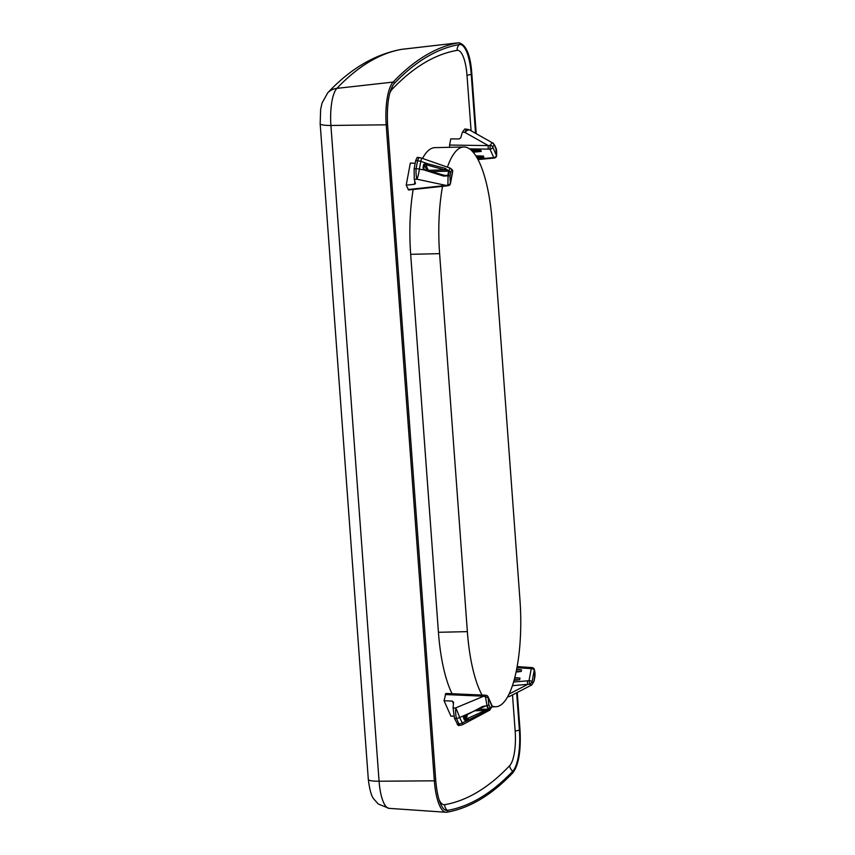 <?xml version="1.0" encoding="UTF-8"?>
<svg xmlns="http://www.w3.org/2000/svg" width="855" height="855" viewBox="0 0 855 855"><rect width="100%" height="100%" fill="white"/><g stroke="black" fill="none" stroke-linecap="round" stroke-linejoin="round"><path stroke-width="1.28" d="M427.575 170.551A1.015 0.791 156 0 1 428.28 170.305L428.398 170.797M426.805 170.327L424.379 164.887L425.779 164.694L428.28 170.305L444.664 169.856L448.501 170.904L449.249 171.278L448.469 175.414L447.838 175.318L448.619 171.16L431.219 171.631M426.431 170.391L424.796 169.91L423.717 168.446L424.379 164.887A1.015 0.556 -169.4 0 0 423.674 164.395L426.175 163.358L425.779 164.694L444.664 169.856L445.113 168.328L449.249 171.278A2.522 1.4 10.6 0 1 450.692 172.4L449.912 176.536A2.522 1.4 -169.4 0 0 448.469 175.414L443.36 175.307M449.912 176.536L450.361 183.098A2.522 1.4 10.6 0 1 450.435 183.622L452.68 171.652A2.522 1.4 -169.4 0 0 452.605 171.139L450.361 183.098A2.522 1.742 -18.6 0 1 447.892 184.958L448.394 185.642L446.652 185.888A2.522 0.663 -96.1 0 1 446.214 185.439L447.892 184.958L448.073 175.874L443.649 176.098L424.892 170.231L423.717 168.446L424.112 169.333M464.073 716.372L482.605 706.465L486.976 705.653L488.718 708.795L488.12 708.987L486.816 706.08L487.425 705.899A2.522 1.967 -24 0 0 488.665 704.242L489.958 707.138A2.522 1.967 156 0 1 488.718 708.795L488.6 709.308A1.015 0.663 -151.7 0 1 488.023 709.19L477.934 709.276M467.311 714.524L466.477 718.959L465.099 719.344L463.987 716.843A1.015 0.791 156 0 1 463.367 717.569L465.024 715.635M448.501 170.904L449.046 170.658C449.709 168.114 450.318 167.548 450.884 168.959M424.892 170.231L423.011 167.954A1.015 0.556 10.6 0 1 423.717 168.446M447.635 175.532L443.745 175.585M485.587 705.952L484.39 706.198M486.591 705.952A1.015 0.599 -72.2 0 0 486.976 705.653L485.458 696.654L485.971 695.265L484.261 695.147A2.522 0.599 -87.5 0 0 483.716 696.216L488.152 697.723L488.665 704.242M488.023 709.19L466.477 718.959L467.076 720.241L464.479 720.07A1.015 0.791 -24 0 0 465.099 719.344L465.868 715.218M452.68 171.652A2.522 2.522 0 0 0 452.348 169.867L452.605 171.139C451.771 169.878 451.141 170.305 450.692 172.4M426.175 163.358L445.113 168.328M443.649 176.098L443.595 175.564M445.829 175.745L426.549 170.252L419.345 169.183A7.577 4.19 -169.4 0 0 416.107 168.681L417.571 160.847A7.577 4.19 10.6 0 1 420.81 161.339L419.345 169.183A7.577 1.315 102 0 1 416.877 179.187L414.258 179.304L414.13 168.766L415.658 160.644L417.208 157.395M495.868 147.947C496.552 148.663 496.798 151.282 496.584 155.813A2.522 2.522 0 0 1 494.457 157.993A2.522 1.058 -98.5 0 1 493.73 157.566A2.522 1.967 -24 0 0 496.488 155.439L495.975 148.92L494.682 146.023A2.522 1.967 -24 0 0 494.585 145.051L495.868 147.947A2.522 1.967 156 0 1 495.975 148.92M496.573 155.813L492.758 147.06A2.522 1.967 156 0 1 490.001 149.187L490.172 145.393A2.522 1.667 14.6 0 1 492.758 147.06C493.559 144.944 494.201 144.602 494.682 146.023M494.457 157.993L492.822 158.186A2.522 0.898 -95.3 0 1 492.245 157.737L493.73 157.566L490.001 149.187L488.397 149.123A2.522 0.556 -89.2 0 1 488.312 145.607L490.172 145.393C491.86 142.7 493.014 142.208 493.645 143.907M449.548 147.317L449.602 145.051L488.312 145.607L464.96 132.429A7.577 3.591 119.4 0 1 469.972 130.174L493.004 143.17M534.022 681.275L531.831 684.919L529.747 684.299L529.021 680.633A2.522 1.4 10.6 0 1 532.034 682.023C532.868 683.273 533.509 682.856 533.958 680.762L534.728 676.626A2.522 1.4 10.6 0 1 534.803 677.139L534.022 681.275A2.522 1.4 -169.4 0 0 533.958 680.762M532.227 667.616A2.522 2.522 0 0 1 534.268 669.315A2.522 1.742 161.4 0 1 534.279 670.064A2.522 1.4 -169.4 0 0 531.265 668.663A2.522 0.951 -82 0 1 532.216 667.616L517.168 666.601M488.055 696.75A2.522 1.967 156 0 1 488.152 697.723L491.892 706.102A2.522 1.967 -24 0 0 491.785 705.129L488.055 696.75A2.522 2.522 0 0 0 485.982 695.265M489.733 710.163L488.6 709.308L485.031 711.905L462.063 723.031A7.577 5.899 156 0 1 458.921 723.907L456.474 718.414A7.577 5.899 -24 0 0 459.616 717.537L463.025 724.42L489.733 710.163L491.924 706.796A2.522 1.667 -165.4 0 0 491.892 706.102C491.08 708.218 490.439 708.56 489.958 707.138M485.031 711.905L484.368 710.505L474.953 710.762M458.333 725.574L454.507 718.51L453.086 708.026L455.704 707.908A7.577 0.588 67.3 0 1 459.616 717.537L485.832 705.931M414.258 179.304L415.466 183.611L414.376 184.306L414.899 181.484M469.972 130.174A7.577 7.577 0 0 0 467.033 129.244A7.577 2.084 -84.1 0 0 464.96 132.429L462.405 132.172L464.767 129.009M462.405 132.172L460.738 137.879L459.071 138.97L450.756 138.852M509.099 694.046L527.866 684.331L529.747 684.299L532.034 682.023L534.279 670.064L534.728 676.626M453.449 703.633L452.327 701.111L453.556 702.286L453.086 708.026M415.156 163.294L410.336 163.091L406.2 185.182L414.376 184.306M408.594 189.981L406.2 185.204M475.85 155.877L483.342 156.048L483.866 157.213L477.09 157.918M471.084 150.106L480.767 150.256L481.28 151.421L473.146 152.211M449.602 145.051L450.756 138.873M422.52 158.442A90.919 27.039 -91.3 0 1 430.407 149.026A90.919 27.039 -91.3 0 1 434.885 147.648L463.816 146.985A90.919 27.039 88.7 0 0 447.432 167.153M452.092 693.747A90.919 27.039 -91.3 0 1 438.433 632.294L410.678 254.32A90.919 27.039 -91.3 0 1 413.179 189.489M491.999 705.963A90.919 27.039 -91.3 0 0 495.761 706.754A90.919 27.039 -91.3 0 0 519.968 600.082L492.213 222.108A90.919 27.039 88.7 0 0 463.816 146.985M442.548 186.337A90.919 27.039 88.7 0 0 439.609 253.657L410.678 254.32M482.049 695.051A90.919 27.039 -91.3 0 1 467.364 631.631L439.609 253.657M514.817 677.588L519.958 678.068L519.648 679.736L514.069 680.366M516.655 669.326L521.507 669.796L521.197 671.464L516.099 672.062M452.327 701.111L444.055 700.747L445.818 693.469M444.055 700.747L450.959 716.223L453.727 716.052M452.348 169.867L450.393 168.189L421.376 158.036A7.577 0.673 109.3 0 1 420.81 161.339L427.821 163.797L427.415 165.133M423.011 167.954L423.674 164.395M464.928 715.432L466.467 714.684M464.479 720.07L463.367 717.569M468.038 718.243L468.626 719.525L467.076 720.241M415.658 160.644L417.571 160.847A7.577 2.084 -84.1 0 1 419.655 157.651L417.336 157.416M408.134 189.532L446.214 185.439L416.877 179.187A7.577 1.357 -92.5 0 1 416.107 168.681L414.13 168.766M507.977 696.248A7.577 4.574 62.6 0 0 510.317 696.056A7.577 7.577 0 0 1 507.966 696.814A7.577 2.383 -98.6 0 1 507.667 696.804M454.507 718.51L456.474 718.414A7.577 1.357 -92.5 0 1 455.704 707.908L483.716 696.216L445.22 694.538M458.451 725.553L460.589 725.232A7.577 2.383 -98.6 0 1 458.921 723.907L457.04 724.196M512.455 685.657L527.866 684.331A2.522 0.588 -94.9 0 1 527.439 680.826L529.021 680.633L531.265 668.663L529.747 668.514A2.522 0.834 -86.4 0 1 530.517 667.445M477.731 159.083L492.245 157.737M476.93 157.651L483.866 157.213M476.246 156.497L483.353 156.048M472.911 151.944L481.29 151.421M471.842 150.811L480.767 150.256M469.491 148.856L488.397 149.123M513.599 682.012L527.439 680.826M514.25 679.704L519.648 679.736M514.699 678.047L519.958 678.068M516.228 671.432L521.197 671.464M516.57 669.775L521.507 669.796M516.965 667.702L529.747 668.514M438.433 632.294L467.364 631.631M389.709 93.345A30.502 9.074 -91.3 0 1 392.092 89.337A916.977 272.681 -91.3 0 1 457.094 50.36A30.502 9.074 -91.3 0 1 467.022 75.518L471.084 130.804M512.508 694.923L515.18 731.282A30.502 9.074 -91.3 0 1 509.623 765.727A916.977 272.681 -91.3 0 1 444.632 804.705A30.502 9.074 -91.3 0 1 439.032 799.639M509.623 765.727A7.577 6.936 -136.5 0 0 512.797 771.199A922.748 274.402 -91.3 0 1 447.389 810.422A7.577 7.225 80.1 0 1 444.632 804.705M389.068 808.36L378.273 804.021L373.956 799.169C371.551 796.678 369.67 790.116 368.323 779.482A17.175 2.736 -4.2 0 0 379.075 781.224A32.843 9.768 -91.3 0 0 389.068 808.36L445.936 812.25A38.048 11.318 -91.3 0 0 446.748 812.207A1.015 0.962 -99.9 0 0 447.389 810.422A36.273 10.784 -91.3 0 1 444.023 809.236C439.876 805.111 437.119 795.545 435.74 780.562L435.58 780.487M392.819 85.361A7.577 6.936 -136.5 0 0 392.092 89.337M394.08 83.704A922.748 274.402 -91.3 0 1 399.926 77.816A922.748 274.402 -91.3 0 1 459.434 44.535A7.577 7.225 -99.9 0 0 457.094 50.36M516.644 692.774L519.402 730.223A36.273 10.784 -91.3 0 1 512.797 771.199A1.015 0.919 43.5 0 1 512.989 772.642C491.732 794.99 469.726 808.167 446.962 812.197L445.936 812.25A38.048 11.318 -91.3 0 1 434.351 780.818L386.204 125.054A38.048 11.318 -91.3 0 1 393.129 82.08A924.533 274.936 -91.3 0 1 458.654 42.782A1.015 0.962 80.1 0 1 459.434 44.535A36.273 10.784 -91.3 0 1 471.244 74.46A7.577 1.208 -4.2 0 0 467.022 75.518M368.323 779.482L320.165 123.719A17.175 2.736 -4.2 0 0 330.917 125.461L387.582 124.798L435.74 780.562L434.351 780.818L379.075 781.224L330.917 125.461A32.843 9.768 -91.3 0 1 336.891 88.364A919.328 273.386 -91.3 0 1 402.053 49.28L458.654 42.782A38.048 11.318 -91.3 0 1 458.857 42.75C466.274 44.695 470.603 55.201 471.853 74.267L471.244 74.46L475.562 133.327M517.243 692.465L520.011 730.031L519.402 730.223A7.577 1.208 -4.2 0 0 515.18 731.282M327.668 92.896A17.175 15.711 43.5 0 1 336.891 88.364L393.129 82.08A1.015 0.919 43.5 0 1 394.048 83.737C388.833 90.769 386.674 104.46 387.582 124.798L387.422 124.734M394.048 83.737A1.015 0.919 43.5 0 1 394.027 83.758L399.926 77.816M320.165 123.719L320.657 109.237L322.046 103.017L327.711 92.853C350.123 68.924 374.608 54.442 401.166 49.419A17.175 16.384 80.1 0 1 402.053 49.28A32.843 9.768 -91.3 0 1 402.224 49.259A32.843 9.768 -91.3 0 1 402.395 49.248M421.376 158.036A7.577 7.577 0 0 0 419.655 157.651M448.394 185.642A2.522 2.522 0 0 0 450.435 183.622M492.972 143.148L494.585 145.051M534.268 669.315C535.454 672.938 534.877 677.705 534.803 677.139M491.924 706.796A2.522 2.522 0 0 0 491.785 705.129M460.589 725.232A7.577 7.577 0 0 0 463.025 724.42M464.885 129.02L467.033 129.244M531.831 684.919L510.317 696.056M446.652 185.888L408.647 189.981M477.988 159.564L492.822 158.186M495.761 706.754L491.914 706.839M445.872 693.469L484.261 695.147M476.214 133.69L471.853 74.267M520.011 730.031C521.08 750.605 518.739 764.808 512.989 772.642M401.166 49.419L458.857 42.75"/></g></svg>
